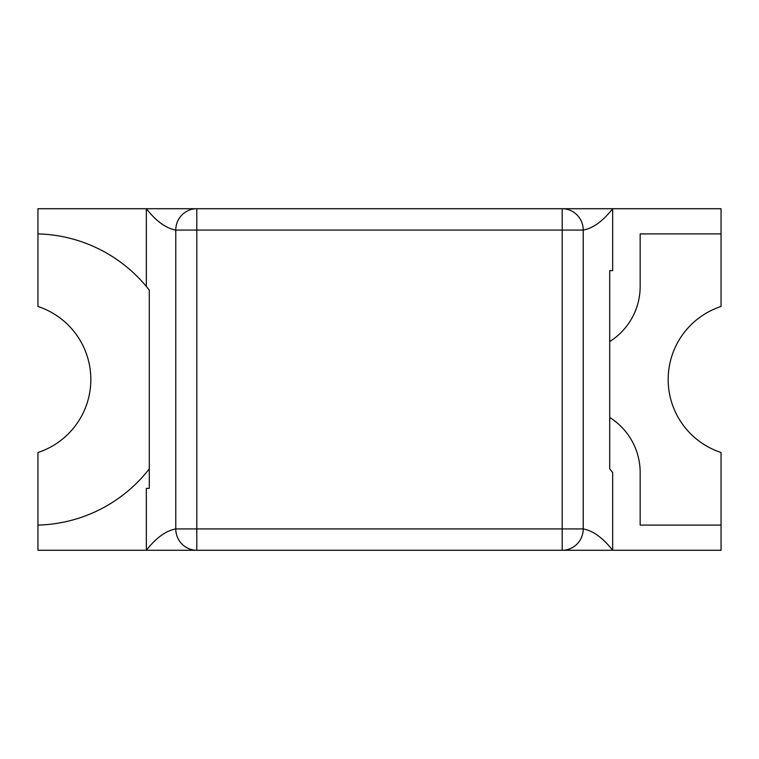 <?xml version="1.0" encoding="UTF-8"?>
<svg xmlns="http://www.w3.org/2000/svg" width="759" height="759" viewBox="0 0 759 759"><rect width="100%" height="100%" fill="white"/><g stroke="black" fill="none" stroke-linecap="round" stroke-linejoin="round"><path stroke-width="1.14" d="M609.714 341.55L609.714 417.45A65.065 65.065 0 0 1 640.16 472.553L640.16 525.095L721.05 525.095L721.05 452.516A76.849 76.849 0 0 1 721.05 306.484L721.05 233.905L640.16 233.905L640.16 286.447A65.065 65.065 0 0 1 609.714 341.55L609.714 270.631L612.665 270.631L612.665 208.725L562.191 208.725L612.665 208.725C602.855 221.182 593.035 228.288 583.225 230.072L562.191 230.072L562.191 528.928L196.809 528.928L196.809 208.725L146.335 208.725L562.191 208.725L562.191 230.072L175.775 230.072C165.965 228.288 156.145 221.182 146.335 208.725L37.95 208.725L37.95 306.484A76.849 76.849 0 0 1 37.95 452.516L37.95 525.095A145.643 145.643 0 0 0 149.286 468.872L149.286 290.128A145.643 145.643 0 0 0 37.95 233.905M609.714 417.45L609.714 468.872L612.665 472.553L612.665 550.275L146.335 550.275L146.335 488.369L149.286 488.369L149.286 468.872M562.191 208.725A21.347 21.034 90 0 1 583.225 230.072L583.225 528.928C593.035 530.712 602.855 537.818 612.665 550.275L721.05 550.275L721.05 525.095M149.286 290.128L146.335 286.447L146.335 208.725M196.809 208.725A21.347 21.034 -90 0 0 175.775 230.072L175.775 528.928C165.965 530.712 156.145 537.818 146.335 550.275L37.95 550.275L37.95 525.095M612.665 208.725L721.05 208.725L721.05 233.905M609.714 468.872A145.643 145.643 0 0 0 612.665 472.553M562.191 528.928L562.191 550.275A21.347 21.034 90 0 0 583.225 528.928L562.191 528.928M196.809 550.275L196.809 528.928L175.775 528.928A21.347 21.034 -90 0 0 196.809 550.275"/></g></svg>
